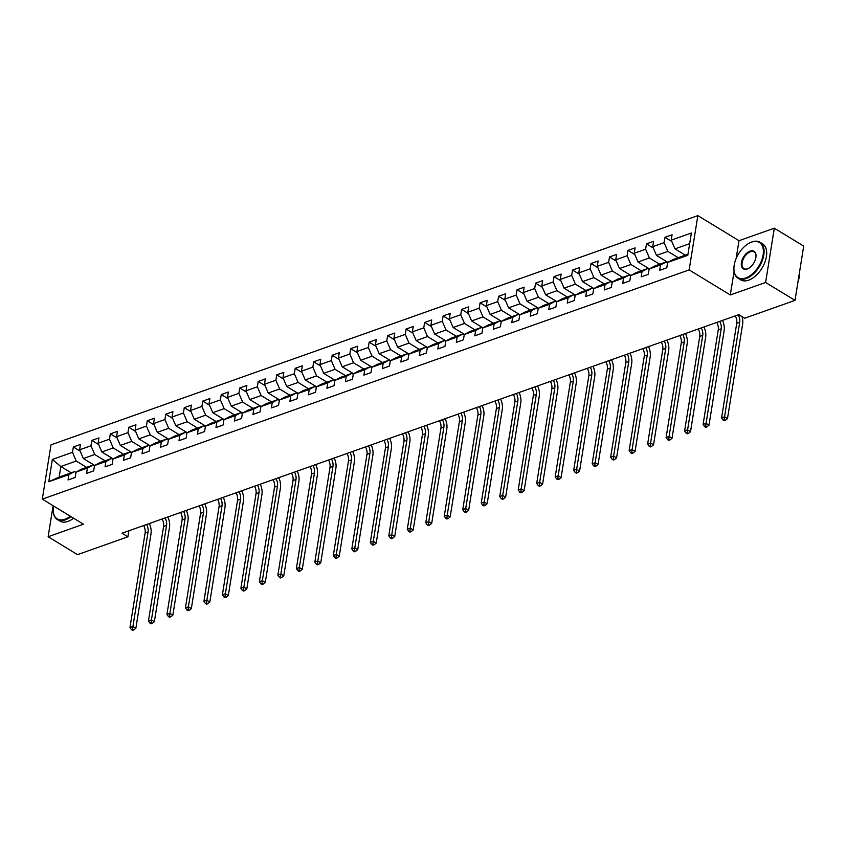 <?xml version="1.0" encoding="UTF-8"?>
<svg xmlns="http://www.w3.org/2000/svg" width="846" height="846" viewBox="0 0 846 846"><rect width="100%" height="100%" fill="white"/><g stroke="black" fill="none" stroke-linecap="round" stroke-linejoin="round"><path stroke-width="1.27" d="M697.844 215.624L50.993 444.848L42.3 499.129L689.141 269.895L697.844 215.624L738.992 240.698L736.136 258.516M734.074 271.407L730.299 294.979L765.609 282.469L774.312 228.187L738.992 240.698M774.312 228.187L803.7 246.101L795.007 300.383L765.609 282.469M71.18 472.808L60.849 466.516L59.157 477.07L74.564 471.613L68.917 474.617L68.061 479.968L75.178 477.451L76.034 472.1L87.402 468.06L86.546 473.422L93.663 470.905L94.519 465.543L105.898 461.514L105.041 466.865L112.148 464.348L113.004 458.997L124.383 454.958L123.527 460.319L130.633 457.792L131.49 452.441L142.868 448.412L142.012 453.763L149.129 451.246L149.985 445.884L161.364 441.855L160.507 447.217L167.614 444.689L168.47 439.338L179.849 435.309L178.992 440.66L186.099 438.143L186.955 432.782L198.334 428.753L197.478 434.104L204.584 431.587L205.451 426.236L216.819 422.196L215.963 427.558L223.08 425.041L223.936 419.679L235.315 415.65L234.458 421.001L241.565 418.484L242.421 413.134L253.8 409.094L252.943 414.455L260.05 411.928L260.906 406.577L272.285 402.548L271.429 407.899L278.546 405.382L279.402 400.021L290.781 395.991L289.914 401.353L297.031 398.826L297.887 393.475L309.266 389.446L308.409 394.796L315.516 392.28L316.372 386.918L327.751 382.889L326.894 388.24L334.001 385.723L334.868 380.372L346.236 376.343L345.38 381.694L352.496 379.177L353.353 373.816L364.732 369.787L363.875 375.138L370.982 372.621L371.838 367.27L383.217 363.23L382.36 368.592L389.467 366.064L390.323 360.713L401.702 356.684L400.845 362.035L407.962 359.518L408.819 354.167L420.198 350.128L419.33 355.489L426.447 352.962L427.304 347.611L438.683 343.582L437.826 348.933L444.933 346.416L445.789 341.054L457.168 337.025L456.311 342.376L463.418 339.859L464.285 334.508L475.653 330.479L474.796 335.83L481.913 333.313L482.77 327.952L494.149 323.923L493.292 329.274L500.398 326.757L501.255 321.406L512.634 317.366L511.777 322.728L518.884 320.2L519.74 314.849L531.119 310.82L530.262 316.171L537.379 313.655L538.236 308.304L549.614 304.264L548.747 309.625L555.864 307.098L556.721 301.747L568.1 297.718L567.243 303.069L574.349 300.552L575.206 295.191L586.585 291.161L585.728 296.512L592.835 293.996L593.702 288.645L605.07 284.616L604.213 289.966L611.33 287.45L612.187 282.088L623.565 278.059L622.709 283.41L629.815 280.893L630.672 275.542L642.051 271.503L641.194 276.864L648.3 274.337L649.157 268.986L660.536 264.957L659.679 270.308L666.796 267.791L667.653 262.44L687.798 255.291L691.372 232.999L671.216 240.137L672.073 234.786L664.967 237.303L671.787 241.459M68.917 474.617L48.772 481.755L52.346 459.463L72.492 452.314L73.348 446.963L80.169 451.119M664.967 237.303L664.11 242.654L652.731 246.683L653.588 241.332L646.481 243.849L645.625 249.21L634.246 253.24L635.103 247.889L627.996 250.405L627.129 255.756L615.761 259.796L616.618 254.435L609.501 256.962L608.644 262.313L597.265 266.342L598.122 260.991L591.016 263.508L590.159 268.859L578.78 272.898L579.637 267.537L572.531 270.064L571.674 275.415L560.295 279.444L561.152 274.093L554.035 276.61L553.178 281.972L541.8 286.001L542.667 280.65L535.55 283.167L534.693 288.518L523.314 292.547L524.171 287.196L517.065 289.713L516.208 295.074L504.829 299.103L505.686 293.752L498.58 296.269L497.712 301.62L486.344 305.66L487.201 300.298L480.084 302.826L479.227 308.177L467.849 312.206L468.705 306.855L461.599 309.372L460.742 314.723L449.363 318.762L450.22 313.401L443.114 315.928L442.257 321.279L430.878 325.308L431.735 319.957L424.618 322.474L423.761 327.836L412.383 331.865L413.25 326.503L406.133 329.031L405.276 334.382L393.898 338.411L394.754 333.06L387.648 335.576L386.791 340.938L375.413 344.967L376.269 339.616L369.163 342.133L368.296 347.484L356.927 351.524L357.784 346.162L350.667 348.679L349.81 354.04L338.432 358.07L339.288 352.719L332.182 355.235L331.325 360.586L319.947 364.626L320.803 359.264L313.697 361.792L312.84 367.143L301.462 371.172L302.318 365.821L295.201 368.338L294.345 373.699L282.966 377.728L283.833 372.367L276.716 374.894L275.859 380.245L264.481 384.274L265.337 378.923L258.231 381.44L257.374 386.802L245.996 390.831L246.852 385.48L239.746 387.997L238.879 393.348L227.511 397.387L228.367 392.026L221.25 394.543L220.394 399.904L209.015 403.933L209.871 398.582L202.765 401.099L201.908 406.45L190.53 410.49L191.386 405.128L184.28 407.656L183.423 413.007L172.045 417.036L172.901 411.685L165.784 414.202L164.928 419.563L153.56 423.592L154.416 418.231L147.299 420.758L146.443 426.109L135.064 430.138L135.92 424.787L128.814 427.304L127.958 432.666L116.579 436.695L117.435 431.344L110.329 433.861L109.472 439.211L98.094 443.251L98.95 437.89L91.833 440.406L90.977 445.768L79.598 449.797L80.455 444.446L73.348 446.963M795.007 300.383L744.639 318.223L738.759 314.649L122.014 533.213L127.894 536.798L128.856 530.791M76.034 472.1L81.671 469.096L93.049 465.067L94.456 465.924M94.71 465.448L83.363 458.532L94.741 454.503L105.084 460.806M93.049 465.067L87.402 468.06M79.598 449.797L83.363 458.532M90.977 445.768L94.741 454.503M94.519 465.543L100.166 462.54L111.535 458.511L112.941 459.367M113.195 458.892L101.848 451.976L113.227 447.946L123.569 454.249M111.535 458.511L105.898 461.514M98.094 443.251L101.848 451.976M109.472 439.211L113.227 447.946M113.004 458.997L118.652 455.994L130.03 451.954L131.437 452.822M131.68 452.346L120.344 445.43L131.722 441.401L142.054 447.693M130.03 451.954L124.383 454.958M116.579 436.695L120.344 445.43M127.958 432.666L131.722 441.401M131.49 452.441L137.137 449.438L148.515 445.408L149.922 446.265M150.176 445.789L138.829 438.873L150.207 434.844L160.539 441.147M148.515 445.408L142.868 448.412M135.064 430.138L138.829 438.873M146.443 426.109L150.207 434.844M149.985 445.884L155.622 442.892L167 438.852L168.407 439.709M168.661 439.233L157.314 432.327L168.692 428.288L179.035 434.59M167 438.852L161.364 441.855M153.56 423.592L157.314 432.327M164.928 419.563L168.692 428.288M168.47 439.338L174.117 436.335L185.486 432.306L186.903 433.163M187.146 432.687L175.809 425.771L187.178 421.742L197.52 428.044M185.486 432.306L179.849 435.309M172.045 417.036L175.809 425.771M183.423 413.007L187.178 421.742M186.955 432.782L192.602 429.779L203.981 425.75L205.388 426.606M205.631 426.13L194.294 419.225L205.673 415.185L216.005 421.488M203.981 425.75L198.334 428.753M190.53 410.49L194.294 419.225M201.908 406.45L205.673 415.185M205.451 426.236L211.088 423.233L222.466 419.204L223.873 420.06M224.127 419.584L212.78 412.668L224.158 408.639L234.501 414.942M222.466 419.204L216.819 422.196M209.015 403.933L212.78 412.668M220.394 399.904L224.158 408.639M223.936 419.679L229.573 416.676L240.951 412.647L242.358 413.504M242.612 413.028L231.265 406.112L242.643 402.083L252.986 408.385M240.951 412.647L235.315 415.65M227.511 397.387L231.265 406.112M238.879 393.348L242.643 402.083M242.421 413.134L248.068 410.13L259.447 406.091L260.854 406.958M261.097 406.482L249.76 399.566L261.139 395.537L271.471 401.829M259.447 406.091L253.8 409.094M245.996 390.831L249.76 399.566M257.374 386.802L261.139 395.537M260.906 406.577L266.553 403.574L277.932 399.545L279.339 400.401M279.592 399.925L268.245 393.009L279.624 388.98L289.956 395.283M277.932 399.545L272.285 402.548M264.481 384.274L268.245 393.009M275.859 380.245L279.624 388.98M279.402 400.021L285.039 397.028L296.417 392.988L297.824 393.845M298.078 393.369L286.731 386.463L298.109 382.434L308.452 388.726M296.417 392.988L290.781 395.991M282.966 377.728L286.731 386.463M294.345 373.699L298.109 382.434M297.887 393.475L303.534 390.471L314.902 386.442L316.319 387.299M316.563 386.823L305.226 379.907L316.594 375.878L326.937 382.18M314.902 386.442L309.266 389.446M301.462 371.172L305.226 379.907M312.84 367.143L316.594 375.878M316.372 386.918L322.019 383.915L333.398 379.886L334.805 380.742M335.048 380.266L323.711 373.361L335.09 369.321L345.422 375.624M333.398 379.886L327.751 382.889M319.947 364.626L323.711 373.361M331.325 360.586L335.09 369.321M334.868 380.372L340.504 377.369L351.883 373.34L353.29 374.196M353.543 373.721L342.196 366.804L353.575 362.775L363.907 369.078M351.883 373.34L346.236 376.343M338.432 358.07L342.196 366.804M349.81 354.04L353.575 362.775M353.353 373.816L358.99 370.812L370.368 366.783L371.775 367.64M372.029 367.164L360.682 360.259L372.06 356.219L382.403 362.522M370.368 366.783L364.732 369.787M356.927 351.524L360.682 360.259M368.296 347.484L372.06 356.219M371.838 367.27L377.485 364.266L388.864 360.237L390.27 361.094M390.514 360.618L379.177 353.702L390.556 349.673L400.888 355.965M388.864 360.237L383.217 363.23M375.413 344.967L379.177 353.702M386.791 340.938L390.556 349.673M390.323 360.713L395.97 357.71L407.349 353.681L408.755 354.537M409.009 354.062L397.662 347.146L409.041 343.116L419.373 349.419M407.349 353.681L401.702 356.684M393.898 338.411L397.662 347.146M405.276 334.382L409.041 343.116M408.819 354.167L414.455 351.164L425.834 347.124L427.241 347.981M427.494 347.505L416.147 340.6L427.526 336.571L437.868 342.863M425.834 347.124L420.198 350.128M412.383 331.865L416.147 340.6M423.761 327.836L427.526 336.571M427.304 347.611L432.951 344.608L444.319 340.578L445.736 341.435M445.979 340.959L434.643 334.043L446.011 330.014L456.354 336.317M444.319 340.578L438.683 343.582M430.878 325.308L434.643 334.043M442.257 321.279L446.011 330.014M445.789 341.054L451.436 338.062L462.815 334.022L464.221 334.879M464.465 334.403L453.128 327.497L464.507 323.458L474.839 329.76M462.815 334.022L457.168 337.025M449.363 318.762L453.128 327.497M460.742 314.723L464.507 323.458M464.285 334.508L469.921 331.505L481.3 327.476L482.706 328.333M482.96 327.857L471.613 320.941L482.992 316.912L493.324 323.214M481.3 327.476L475.653 330.479M467.849 312.206L471.613 320.941M479.227 308.177L482.992 316.912M482.77 327.952L488.406 324.949L499.785 320.92L501.192 321.776M501.445 321.3L490.098 314.395L501.477 310.355L511.819 316.658M499.785 320.92L494.149 323.923M486.344 305.66L490.098 314.395M497.712 301.62L501.477 310.355M501.255 321.406L506.902 318.403L518.281 314.374L519.687 315.23M519.93 314.754L508.594 307.838L519.973 303.809L530.305 310.101M518.281 314.374L512.634 317.366M504.829 299.103L508.594 307.838M516.208 295.074L519.973 303.809M519.74 314.849L525.387 311.846L536.766 307.817L538.172 308.674M538.416 308.198L527.079 301.282L538.458 297.253L548.79 303.555M536.766 307.817L531.119 310.82M523.314 292.547L527.079 301.282M534.693 288.518L538.458 297.253M538.236 308.304L543.872 305.3L555.251 301.261L556.657 302.128M556.911 301.641L545.564 294.736L556.943 290.707L567.285 296.999M555.251 301.261L549.614 304.264M541.8 286.001L545.564 294.736M553.178 281.972L556.943 290.707M556.721 301.747L562.368 298.744L573.736 294.715L575.153 295.571M575.396 295.095L564.06 288.179L575.428 284.15L585.77 290.453M573.736 294.715L568.1 297.718M560.295 279.444L564.06 288.179M571.674 275.415L575.428 284.15M575.206 295.191L580.853 292.198L592.232 288.158L593.638 289.015M593.881 288.539L582.545 281.633L593.924 277.594L604.255 283.896M592.232 288.158L586.585 291.161M578.78 272.898L582.545 281.633M590.159 268.859L593.924 277.594M593.702 288.645L599.338 285.641L610.717 281.612L612.123 282.469M612.377 281.993L601.03 275.077L612.409 271.048L622.741 277.351M610.717 281.612L605.07 284.616M597.265 266.342L601.03 275.077M608.644 262.313L612.409 271.048M612.187 282.088L617.823 279.085L629.202 275.056L630.608 275.912M630.862 275.436L619.515 268.531L630.894 264.491L641.236 270.794M629.202 275.056L623.565 278.059M615.761 259.796L619.515 268.531M627.129 255.756L630.894 264.491M630.672 275.542L636.319 272.539L647.698 268.51L649.104 269.366M649.347 268.891L638.011 261.974L649.39 257.945L659.721 264.238M647.698 268.51L642.051 271.503M634.246 253.24L638.011 261.974M645.625 249.21L649.39 257.945M649.157 268.986L654.804 265.982L666.183 261.953L667.589 262.81M667.832 262.334L656.496 255.418L667.875 251.389L678.206 257.692M666.183 261.953L660.536 264.957M652.731 246.683L656.496 255.418M664.11 242.654L667.875 251.389M667.653 262.44L673.289 259.436L687.967 254.234M685.323 255.175L674.981 248.872L689.659 243.669M671.216 240.137L674.981 248.872M53.097 505.718L48.137 536.734L77.525 554.648L127.894 536.798M48.137 536.734L83.447 524.213L42.3 499.129M730.299 294.979L689.141 269.895M74.564 471.613L75.971 472.47M86.588 467.352L76.256 461.049L60.849 466.516L52.346 459.463M59.157 477.07L48.772 481.755M72.492 452.314L76.256 461.049M646.481 243.849L653.302 248.015M627.996 250.405L634.817 254.561M609.501 256.962L616.322 261.118M591.016 263.508L597.836 267.664M572.531 270.064L579.351 274.22M554.035 276.61L560.866 280.777M535.55 283.167L542.371 287.323M517.065 289.713L523.885 293.879M498.58 296.269L505.4 300.425M480.084 302.826L486.915 306.982M461.599 309.372L468.42 313.528M443.114 315.928L449.935 320.084M424.618 322.474L431.449 326.63M406.133 329.031L412.954 333.187M387.648 335.576L394.469 339.743M369.163 342.133L375.984 346.289M350.667 348.679L357.498 352.845M332.182 355.235L339.003 359.391M313.697 361.792L320.518 365.948M295.201 368.338L302.033 372.494M276.716 374.894L283.537 379.05M258.231 381.44L265.052 385.607M239.746 387.997L246.567 392.153M221.25 394.543L228.082 398.709M202.765 401.099L209.586 405.255M184.28 407.656L191.101 411.812M165.784 414.202L172.616 418.358M147.299 420.758L154.12 424.914M128.814 427.304L135.635 431.471M110.329 433.861L117.15 438.017M91.833 440.406L98.665 444.573M738.209 314.839A8.428 5.615 -109.5 0 1 739.69 322.273L724.546 416.824L727.486 418.611L742.629 324.06A12.648 8.418 70.5 0 0 742.005 316.615M735.248 315.886A8.428 5.615 -109.5 0 1 736.729 323.32L721.585 417.871L724.546 416.824L724.239 419.584L723.055 420.007L724.229 420.716L725.413 420.303L724.239 419.584M725.413 420.303L727.486 418.611M721.585 417.871L723.055 420.007M745.781 277.943A20.568 11.865 -58.6 0 0 763.113 254.921A20.568 11.865 -58.6 0 0 751.523 242.146A20.568 11.865 -58.6 0 0 749.07 243.246A20.568 11.865 -58.6 0 0 733.916 268.108A20.568 11.865 -58.6 0 0 745.781 277.943M749.249 243.151A21.076 12.161 121.4 0 1 749.429 243.056A21.076 12.161 121.4 0 1 751.946 241.914A21.076 12.161 121.4 0 1 759.972 242.263A21.076 12.161 121.4 0 1 762.225 260.822A21.076 12.161 121.4 0 1 746.066 278.598A21.076 12.161 121.4 0 1 738.04 278.249A21.076 12.161 121.4 0 1 733.905 268.52A21.076 12.161 121.4 0 1 733.916 268.309M747.219 268.986A10.279 5.933 121.4 0 1 741.424 262.609A10.279 5.933 121.4 0 1 750.085 251.093A10.279 5.933 121.4 0 1 756.017 256.01A10.279 5.933 121.4 0 1 748.446 268.436A10.279 5.933 121.4 0 1 747.219 268.986M756.007 256.222A9.782 5.647 -58.6 0 0 754.093 251.907A9.782 5.647 -58.6 0 0 750.37 251.748A9.782 5.647 -58.6 0 0 742.873 259.997A9.782 5.647 -58.6 0 0 743.92 268.605A9.782 5.647 -58.6 0 0 747.642 268.764A9.782 5.647 -58.6 0 0 748.625 268.341M799.565 271.894A21.076 12.161 121.4 0 1 797.979 281.792M759.972 242.263L762.553 243.838A21.076 12.161 121.4 0 1 764.816 262.397A21.076 12.161 121.4 0 1 748.657 280.174A21.076 12.161 121.4 0 1 740.62 279.825L738.04 278.249M53.531 505.971A20.568 11.865 -58.6 0 0 53.171 509.355A20.568 11.865 -58.6 0 0 65.047 519.19A20.568 11.865 -58.6 0 0 70.334 516.219M70.99 516.62A21.076 12.161 121.4 0 1 65.322 519.846A21.076 12.161 121.4 0 1 57.295 519.497A21.076 12.161 121.4 0 1 53.171 509.768A21.076 12.161 121.4 0 1 53.171 509.556M73.57 518.196A21.076 12.161 121.4 0 1 67.913 521.422A21.076 12.161 121.4 0 1 59.886 521.073L57.295 519.497M719.724 321.395A8.428 5.615 -109.5 0 1 721.204 328.819L706.061 423.37L709.001 425.168L724.144 330.617A12.648 8.418 70.5 0 0 722.431 320.433M716.763 322.442A8.428 5.615 -109.5 0 1 718.243 329.877L703.1 424.428L706.061 423.37L705.744 426.13L704.559 426.553L705.744 427.272L706.928 426.849L705.744 426.13M706.928 426.849L709.001 425.168M703.1 424.428L704.559 426.553M701.228 327.941A8.428 5.615 -109.5 0 1 702.719 335.376L687.576 429.927L690.516 431.714L705.659 337.163A12.648 8.418 70.5 0 0 703.935 326.99M698.267 328.999A8.428 5.615 -109.5 0 1 699.758 336.422L684.615 430.974L687.576 429.927L687.259 432.687L686.074 433.11L687.248 433.818L688.433 433.406L687.259 432.687M688.433 433.406L690.516 431.714M684.615 430.974L686.074 433.11M682.743 334.498A8.428 5.615 -109.5 0 1 684.234 341.932L669.08 436.483L672.02 438.27L687.163 343.719A12.648 8.418 70.5 0 0 685.45 333.536M679.782 335.545A8.428 5.615 -109.5 0 1 681.263 342.979L666.119 437.53L669.08 436.483L668.774 439.243L667.589 439.656L668.763 440.375L669.947 439.952L668.774 439.243M669.947 439.952L672.02 438.27M666.119 437.53L667.589 439.656M664.258 341.044A8.428 5.615 -109.5 0 1 665.739 348.478L650.595 443.029L653.535 444.827L668.678 350.276A12.648 8.418 70.5 0 0 666.965 340.092M661.297 342.101A8.428 5.615 -109.5 0 1 662.778 349.525L647.634 444.076L650.595 443.029L650.288 445.789L649.104 446.212L650.278 446.931L651.462 446.508L650.288 445.789M651.462 446.508L653.535 444.827M647.634 444.076L649.104 446.212M645.773 347.6A8.428 5.615 -109.5 0 1 647.253 355.034L632.11 449.586L635.05 451.373L650.193 356.822A12.648 8.418 70.5 0 0 648.47 346.638M642.801 348.647A8.428 5.615 -109.5 0 1 644.292 356.081L629.149 450.632L632.11 449.586L631.793 452.346L630.608 452.758L631.782 453.477L632.967 453.054L631.793 452.346M632.967 453.054L635.05 451.373M629.149 450.632L630.608 452.758M627.277 354.146A8.428 5.615 -109.5 0 1 628.768 361.58L613.625 456.131L616.565 457.929L631.708 363.378A12.648 8.418 70.5 0 0 629.984 353.194M624.316 355.204A8.428 5.615 -109.5 0 1 625.807 362.638L610.653 457.189L613.625 456.131L613.308 458.892L612.123 459.315L613.297 460.034L614.482 459.611L613.308 458.892M614.482 459.611L616.565 457.929M610.653 457.189L612.123 459.315M608.792 360.703A8.428 5.615 -109.5 0 1 610.273 368.137L595.129 462.688L598.069 464.475L613.213 369.924A12.648 8.418 70.5 0 0 611.499 359.74M605.831 361.75A8.428 5.615 -109.5 0 1 607.312 369.184L592.168 463.735L595.129 462.688L594.823 465.448L593.638 465.86L594.812 466.58L595.996 466.167L594.823 465.448M595.996 466.167L598.069 464.475M592.168 463.735L593.638 465.86M590.307 367.259A8.428 5.615 -109.5 0 1 591.788 374.683L576.644 469.234L579.584 471.032L594.727 376.481A12.648 8.418 70.5 0 0 593.014 366.297M587.346 368.306A8.428 5.615 -109.5 0 1 588.827 375.74L573.683 470.291L576.644 469.234L576.327 471.994L575.143 472.417L576.327 473.136L577.511 472.713L576.327 471.994M577.511 472.713L579.584 471.032M573.683 470.291L575.143 472.417M571.811 373.805A8.428 5.615 -109.5 0 1 573.302 381.239L558.159 475.79L561.099 477.578L576.242 383.026A12.648 8.418 70.5 0 0 574.519 372.853M568.85 374.852A8.428 5.615 -109.5 0 1 570.341 382.286L555.198 476.837L558.159 475.79L557.842 478.55L556.657 478.973L557.831 479.682L559.016 479.27L557.842 478.55M559.016 479.27L561.099 477.578M555.198 476.837L556.657 478.973M553.326 380.362A8.428 5.615 -109.5 0 1 554.817 387.796L539.663 482.347L542.603 484.134L557.757 389.583A12.648 8.418 70.5 0 0 556.034 379.399M550.365 381.409A8.428 5.615 -109.5 0 1 551.846 388.843L536.702 483.394L539.663 482.347L539.357 485.096L538.172 485.519L539.346 486.239L540.531 485.816L539.357 485.096M540.531 485.816L542.603 484.134M536.702 483.394L538.172 485.519M534.841 386.908A8.428 5.615 -109.5 0 1 536.322 394.342L521.178 488.893L524.118 490.68L539.262 396.14A12.648 8.418 70.5 0 0 537.548 385.956M531.88 387.965A8.428 5.615 -109.5 0 1 533.361 395.389L518.217 489.94L521.178 488.893L520.872 491.653L519.687 492.076L520.861 492.795L522.045 492.372L520.872 491.653M522.045 492.372L524.118 490.68M518.217 489.94L519.687 492.076M516.356 393.464A8.428 5.615 -109.5 0 1 517.837 400.898L502.693 495.449L505.633 497.237L520.776 402.685A12.648 8.418 70.5 0 0 519.063 392.502M513.385 394.511A8.428 5.615 -109.5 0 1 514.876 401.945L499.732 496.496L502.693 495.449L502.376 498.209L501.192 498.622L502.365 499.341L503.56 498.918L502.376 498.209M503.56 498.918L505.633 497.237M499.732 496.496L501.192 498.622M497.86 400.01A8.428 5.615 -109.5 0 1 499.352 407.444L484.208 501.995L487.148 503.793L502.291 409.242A12.648 8.418 70.5 0 0 500.568 399.058M494.899 401.067A8.428 5.615 -109.5 0 1 496.391 408.502L481.237 503.053L484.208 501.995L483.891 504.755L482.706 505.178L483.88 505.897L485.065 505.474L483.891 504.755M485.065 505.474L487.148 503.793M481.237 503.053L482.706 505.178M479.375 406.566A8.428 5.615 -109.5 0 1 480.856 414.001L465.712 508.552L468.652 510.339L483.796 415.788A12.648 8.418 70.5 0 0 482.083 405.604M476.414 407.613A8.428 5.615 -109.5 0 1 477.895 415.048L462.751 509.599L465.712 508.552L465.406 511.312L464.221 511.724L465.395 512.443L466.58 512.031L465.406 511.312M466.58 512.031L468.652 510.339M462.751 509.599L464.221 511.724M460.89 413.123A8.428 5.615 -109.5 0 1 462.371 420.547L447.227 515.098L450.167 516.895L465.311 422.344A12.648 8.418 70.5 0 0 463.597 412.161M457.929 414.17A8.428 5.615 -109.5 0 1 459.41 421.604L444.266 516.155L447.227 515.098L446.91 517.858L445.726 518.281L446.91 519L448.094 518.577L446.91 517.858M448.094 518.577L450.167 516.895M444.266 516.155L445.726 518.281M442.395 419.669A8.428 5.615 -109.5 0 1 443.886 427.103L428.742 521.654L431.682 523.441L446.825 428.89A12.648 8.418 70.5 0 0 445.102 418.707M439.434 420.716A8.428 5.615 -109.5 0 1 440.925 428.15L425.781 522.701L428.742 521.654L428.425 524.414L427.241 524.837L428.414 525.546L429.599 525.133L428.425 524.414M429.599 525.133L431.682 523.441M425.781 522.701L427.241 524.837M423.909 426.225A8.428 5.615 -109.5 0 1 425.401 433.66L410.247 528.211L413.186 529.998L428.34 435.447A12.648 8.418 70.5 0 0 426.617 425.263M420.948 427.272A8.428 5.615 -109.5 0 1 422.429 434.707L407.286 529.258L410.247 528.211L409.94 530.96L408.755 531.383L409.929 532.102L411.114 531.679L409.94 530.96M411.114 531.679L413.186 529.998M407.286 529.258L408.755 531.383M405.424 432.771A8.428 5.615 -109.5 0 1 406.905 440.206L391.761 534.757L394.701 536.544L409.845 442.003A12.648 8.418 70.5 0 0 408.132 431.82M402.463 433.829A8.428 5.615 -109.5 0 1 403.944 441.252L388.8 535.804L391.761 534.757L391.455 537.517L390.27 537.94L391.444 538.659L392.629 538.236L391.455 537.517M392.629 538.236L394.701 536.544M388.8 535.804L390.27 537.94M386.939 439.328A8.428 5.615 -109.5 0 1 388.42 446.762L373.276 541.313L376.216 543.1L391.36 448.549A12.648 8.418 70.5 0 0 389.646 438.365M383.968 440.375A8.428 5.615 -109.5 0 1 385.459 447.809L370.315 542.36L373.276 541.313L372.959 544.073L371.775 544.486L372.949 545.205L374.144 544.782L372.959 544.073M374.144 544.782L376.216 543.1M370.315 542.36L371.775 544.486M368.444 445.874A8.428 5.615 -109.5 0 1 369.935 453.308L354.791 547.859L357.731 549.657L372.875 455.106A12.648 8.418 70.5 0 0 371.151 444.922M365.483 446.931A8.428 5.615 -109.5 0 1 366.974 454.365L351.82 548.917L354.791 547.859L354.474 550.619L353.29 551.042L354.463 551.761L355.648 551.338L354.474 550.619M355.648 551.338L357.731 549.657M351.82 548.917L353.29 551.042M349.958 452.43A8.428 5.615 -109.5 0 1 351.439 459.864L336.296 554.416L339.235 556.203L354.379 461.652A12.648 8.418 70.5 0 0 352.666 451.468M346.997 453.477A8.428 5.615 -109.5 0 1 348.478 460.911L333.335 555.462L336.296 554.416L335.989 557.176L334.805 557.588L335.978 558.307L337.163 557.884L335.989 557.176M337.163 557.884L339.235 556.203M333.335 555.462L334.805 557.588M331.473 458.987A8.428 5.615 -109.5 0 1 332.954 466.41L317.81 560.961L320.75 562.759L335.894 468.208A12.648 8.418 70.5 0 0 334.181 458.024M328.512 460.034A8.428 5.615 -109.5 0 1 329.993 467.468L314.849 562.019L317.81 560.961L317.504 563.722L316.309 564.145L317.493 564.864L318.678 564.441L317.504 563.722M318.678 564.441L320.75 562.759M314.849 562.019L316.309 564.145M312.988 465.533A8.428 5.615 -109.5 0 1 314.469 472.967L299.325 567.518L302.265 569.305L317.409 474.754A12.648 8.418 70.5 0 0 315.685 464.57M310.017 466.58A8.428 5.615 -109.5 0 1 311.508 474.014L296.364 568.565L299.325 567.518L299.008 570.278L297.824 570.701L298.998 571.41L300.182 570.997L299.008 570.278M300.182 570.997L302.265 569.305M296.364 568.565L297.824 570.701M294.493 472.089A8.428 5.615 -109.5 0 1 295.984 479.523L280.84 574.064L283.77 575.862L298.924 481.311A12.648 8.418 70.5 0 0 297.2 471.127M291.532 473.136A8.428 5.615 -109.5 0 1 293.012 480.57L277.869 575.121L280.84 574.064L280.523 576.824L279.339 577.247L280.512 577.966L281.697 577.543L280.523 576.824M281.697 577.543L283.77 575.862M277.869 575.121L279.339 577.247M276.008 478.635A8.428 5.615 -109.5 0 1 277.488 486.069L262.345 580.62L265.284 582.408L280.428 487.856A12.648 8.418 70.5 0 0 278.715 477.683M273.047 479.693A8.428 5.615 -109.5 0 1 274.527 487.116L259.384 581.667L262.345 580.62L262.038 583.38L260.854 583.803L262.027 584.512L263.212 584.1L262.038 583.38M263.212 584.1L265.284 582.408M259.384 581.667L260.854 583.803M257.522 485.192A8.428 5.615 -109.5 0 1 259.003 492.626L243.86 587.177L246.799 588.964L261.943 494.413A12.648 8.418 70.5 0 0 260.23 484.229M254.561 486.239A8.428 5.615 -109.5 0 1 256.042 493.673L240.899 588.224L243.86 587.177L243.542 589.937L242.358 590.349L243.532 591.068L244.727 590.645L243.542 589.937M244.727 590.645L246.799 588.964M240.899 588.224L242.358 590.349M239.027 491.738A8.428 5.615 -109.5 0 1 240.518 499.172L225.374 593.723L228.314 595.521L243.458 500.969A12.648 8.418 70.5 0 0 241.734 490.786M236.066 492.795A8.428 5.615 -109.5 0 1 237.557 500.229L222.403 594.77L225.374 593.723L225.057 596.483L223.873 596.906L225.047 597.625L226.231 597.202L225.057 596.483M226.231 597.202L228.314 595.521M222.403 594.77L223.873 596.906M220.542 498.294A8.428 5.615 -109.5 0 1 222.022 505.728L206.879 600.279L209.819 602.066L224.962 507.515A12.648 8.418 70.5 0 0 223.249 497.332M217.581 499.341A8.428 5.615 -109.5 0 1 219.061 506.775L203.918 601.326L206.879 600.279L206.572 603.039L205.388 603.452L206.561 604.171L207.746 603.748L206.572 603.039M207.746 603.748L209.819 602.066M203.918 601.326L205.388 603.452M202.057 504.851A8.428 5.615 -109.5 0 1 203.537 512.274L188.394 606.825L191.333 608.623L206.477 514.072A12.648 8.418 70.5 0 0 204.764 503.888M199.096 505.897A8.428 5.615 -109.5 0 1 200.576 513.332L185.433 607.883L188.394 606.825L188.087 609.585L186.892 610.008L188.076 610.727L189.261 610.304L188.087 609.585M189.261 610.304L191.333 608.623M185.433 607.883L186.892 610.008M183.571 511.396A8.428 5.615 -109.5 0 1 185.052 518.831L169.909 613.382L172.848 615.169L187.992 520.618A12.648 8.418 70.5 0 0 186.268 510.434M180.6 512.443A8.428 5.615 -109.5 0 1 182.091 519.878L166.948 614.429L169.909 613.382L169.591 616.142L168.407 616.565L169.581 617.273L170.765 616.861L169.591 616.142M170.765 616.861L172.848 615.169M166.948 614.429L168.407 616.565M165.076 517.953A8.428 5.615 -109.5 0 1 166.567 525.387L151.423 619.928L154.353 621.725L169.507 527.174A12.648 8.418 70.5 0 0 167.783 516.991M162.115 519A8.428 5.615 -109.5 0 1 163.595 526.434L148.452 620.985L151.423 619.928L151.106 622.688L149.922 623.111L151.096 623.83L152.28 623.407L151.106 622.688M152.28 623.407L154.353 621.725M148.452 620.985L149.922 623.111M146.591 524.499A8.428 5.615 -109.5 0 1 148.071 531.933L132.928 626.484L135.868 628.271L151.011 533.72A12.648 8.418 70.5 0 0 149.298 523.547M143.63 525.556A8.428 5.615 -109.5 0 1 145.11 532.98L129.967 627.531L132.928 626.484L132.621 629.244L131.437 629.667L132.611 630.376L133.795 629.963L132.621 629.244M133.795 629.963L135.868 628.271M129.967 627.531L131.437 629.667M739.69 322.273L736.729 323.32M721.204 328.819L718.243 329.877M702.719 335.376L699.758 336.422M684.234 341.932L681.263 342.979M665.739 348.478L662.778 349.525M647.253 355.034L644.292 356.081M628.768 361.58L625.807 362.638M610.273 368.137L607.312 369.184M591.788 374.683L588.827 375.74M573.302 381.239L570.341 382.286M554.817 387.796L551.846 388.843M536.322 394.342L533.361 395.389M517.837 400.898L514.876 401.945M499.352 407.444L496.391 408.502M480.856 414.001L477.895 415.048M462.371 420.547L459.41 421.604M443.886 427.103L440.925 428.15M425.401 433.66L422.429 434.707M406.905 440.206L403.944 441.252M388.42 446.762L385.459 447.809M369.935 453.308L366.974 454.365M351.439 459.864L348.478 460.911M332.954 466.41L329.993 467.468M314.469 472.967L311.508 474.014M295.984 479.523L293.012 480.57M277.488 486.069L274.527 487.116M259.003 492.626L256.042 493.673M240.518 499.172L237.557 500.229M222.022 505.728L219.061 506.775M203.537 512.274L200.576 513.332M185.052 518.831L182.091 519.878M166.567 525.387L163.595 526.434M148.071 531.933L145.11 532.98"/></g></svg>
